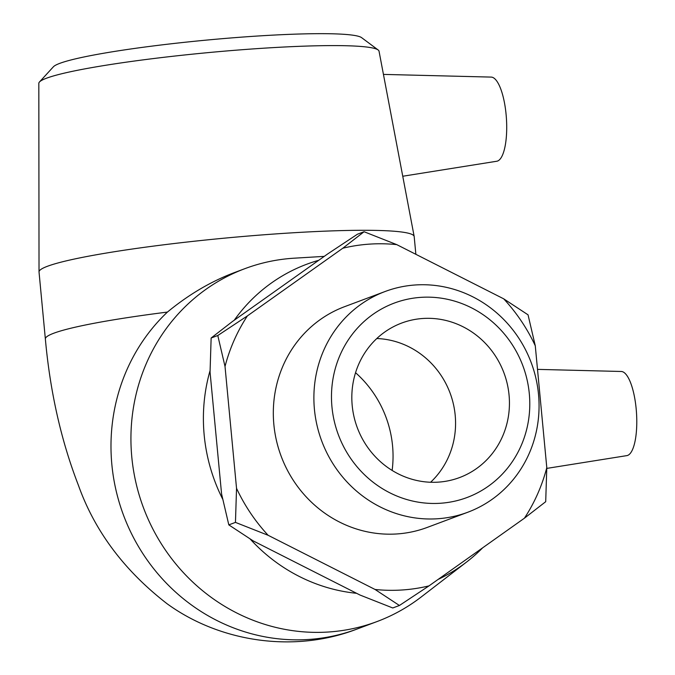 <?xml version="1.0" encoding="UTF-8"?>
<svg xmlns="http://www.w3.org/2000/svg" width="675" height="675" viewBox="0 0 675 675"><rect width="100%" height="100%" fill="white"/><g stroke="black" fill="none" stroke-linecap="round" stroke-linejoin="round"><path stroke-width="1.01" d="M524.416 518.197L545.704 501.702L546.792 467.64L535.275 345.777L528.044 314.828L503.677 298.814L396.757 244.628L364.087 231.736L342.79 248.231L247.396 315.908L217.789 335.517L225.02 366.466L236.537 488.329L235.457 522.391L268.127 535.283L375.047 589.469L399.414 605.483L429.013 585.875L524.416 518.197A174.352 165.443 -110.5 0 0 546.792 467.64M399.414 605.483L392.766 607.972L360.087 595.072L253.167 540.886L228.808 524.88L235.457 522.391M228.808 524.88L221.577 493.931L210.052 372.068L211.14 338.006L217.789 335.517M211.14 338.006L232.428 321.511L327.831 253.834L357.429 234.225L364.087 231.736M503.677 298.814A174.352 165.443 -110.5 0 1 535.275 345.777M342.79 248.231A174.352 165.443 -110.5 0 1 396.757 244.628M225.02 366.466A174.352 165.443 -110.5 0 1 247.396 315.908M268.127 535.283A174.352 165.443 -110.5 0 1 236.537 488.329M429.013 585.875A174.352 165.443 -110.5 0 1 375.047 589.469M467.792 512.241L427.224 527.428A117.855 111.831 -110.5 0 1 281.171 456.258A117.855 111.831 -110.5 0 1 344.579 306.678L385.147 291.49A117.855 111.831 69.5 0 0 321.739 441.07A117.855 111.831 69.5 0 0 467.792 512.241A117.855 111.831 69.5 0 0 535.916 378.295A117.855 111.831 69.5 0 0 415.42 284.968A117.855 111.831 69.5 0 0 385.147 291.49M378.152 49.975L361.623 37.657A155.512 13.449 174.6 0 0 206.364 40.112A155.512 13.449 174.6 0 0 53.392 66.791L39.462 81.996A170.876 14.774 -5.4 0 1 207.546 52.675A170.876 14.774 -5.4 0 1 378.152 49.975A170.876 14.774 -5.4 0 1 379.038 51.19L414.172 236.461A188.418 16.293 174.6 0 0 225.079 238.098A188.418 16.293 174.6 0 0 39.023 271.924A188.418 16.293 174.6 0 0 39.032 272.05L45.36 338.993C50.169 392.04 61.18 440.783 78.384 485.215C94.736 531.124 124.293 570.628 167.062 603.728C220.151 642.322 294.545 653.257 357.033 629.049L376.988 621.574A188.418 178.782 -110.5 0 1 143.488 507.811A188.418 178.782 -110.5 0 1 244.856 268.667A188.418 178.782 -110.5 0 1 294.334 258.179L324.245 256.373M39.023 271.924L38.821 83.346A170.876 14.774 -5.4 0 1 39.462 81.996M415.859 254.306L414.188 236.587A188.418 16.293 174.6 0 0 414.172 236.461M318.71 260.305A170.876 162.143 69.5 0 0 234.259 320.212M210.068 370.617A170.876 162.143 69.5 0 0 222.674 499.12M250.138 538.979A170.876 162.143 69.5 0 0 356.602 593.308M438.126 579.412A170.876 162.143 69.5 0 0 466.636 561.997A170.876 162.143 69.5 0 0 482.65 547.83M466.636 561.997L421.183 596.995A188.418 178.782 -110.5 0 1 376.988 621.574M420.896 297.354A103.798 98.491 -110.5 0 1 520.957 446.082A103.798 98.491 -110.5 0 1 350.038 457.481A103.798 98.491 -110.5 0 1 420.896 297.354M422.896 318.482A82.502 78.283 -110.5 0 1 507.237 383.805A82.502 78.283 -110.5 0 1 459.557 477.571A82.502 78.283 -110.5 0 1 357.32 427.756A82.502 78.283 -110.5 0 1 401.701 323.047A82.502 78.283 -110.5 0 1 422.896 318.482M355.548 372.701A106.861 101.402 -110.5 0 1 392.133 470.433M376.793 338.529A82.502 78.283 -110.5 0 1 450.073 393.027A82.502 78.283 -110.5 0 1 430.599 482.254M356.999 629.058A188.418 178.782 -110.5 0 1 139.058 547.518A188.418 178.782 -110.5 0 1 167.417 312.078C188.629 294.595 210.963 281.433 234.419 272.582L244.856 268.667M546.784 468.399L626.873 455.617A42.179 12.808 -93.8 0 0 636.179 408.907A42.179 12.808 -93.8 0 0 621.262 371.478L537.502 369.377M402.747 176.243L496.792 161.241A42.179 12.808 -93.8 0 0 497.585 161.03A42.179 12.808 -93.8 0 0 506.318 117.02A42.179 12.808 -93.8 0 0 491.181 77.093L383.442 74.402M167.417 312.078A188.418 16.293 174.6 0 0 45.36 338.993"/></g></svg>
